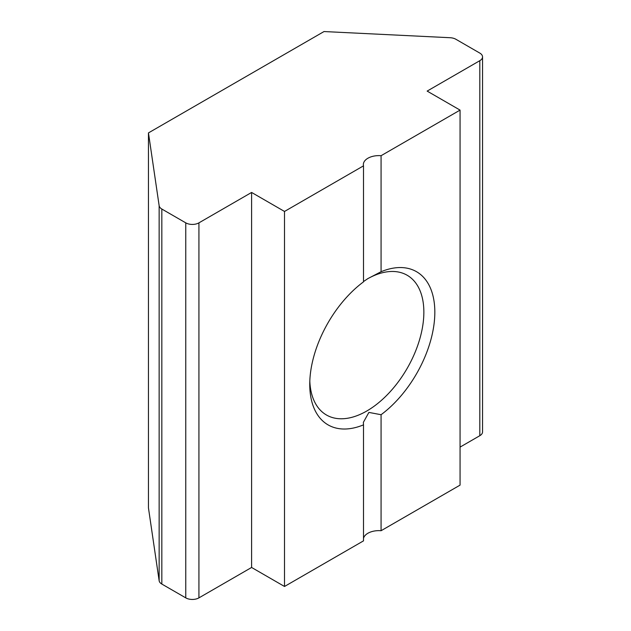 <?xml version="1.0" encoding="UTF-8"?>
<svg xmlns="http://www.w3.org/2000/svg" width="631" height="631" viewBox="0 0 631 631"><rect width="100%" height="100%" fill="white"/><g stroke="black" fill="none" stroke-linecap="round" stroke-linejoin="round"><path stroke-width="0.95" d="M363.511 281.552L367.897 278.602L381.069 271.716A88.443 51.064 -60 0 1 434.83 312.179A88.443 51.064 -60 0 1 381.069 414.717L368.89 412.414L363.353 422.376L363.511 424.852A88.443 51.064 -60 0 1 309.75 384.397A88.443 51.064 -60 0 1 363.511 281.852L363.511 165.843A15.515 8.96 0 0 1 363.353 164.581A15.515 8.96 0 0 1 381.069 155.707L460.062 110.102L427.148 91.093L479.812 60.686A9.307 5.371 0 0 0 482.541 56.893A9.307 5.371 0 0 0 479.812 53.091L455.89 39.272A9.307 5.371 0 0 0 450.092 37.718L324.011 31.55L148.459 132.904L148.459 507.923L159.146 580.717L159.146 205.698A9.307 5.371 0 0 0 161.836 209.042L185.766 222.853A9.307 5.371 0 0 0 198.931 222.853L251.595 192.447L251.595 567.466L284.51 586.475L363.511 540.862L363.511 424.852M309.813 381.116A80.689 46.584 120 0 0 326.456 415.001A80.689 46.584 120 0 0 388.633 393.381A80.689 46.584 120 0 0 423.858 312.179A80.689 46.584 120 0 0 407.145 275.242A80.689 46.584 120 0 0 367.368 278.918M381.069 271.716L381.069 155.707M251.595 192.447L284.51 211.456L363.511 165.843M284.51 211.456L284.51 586.475M460.062 110.102L460.062 485.121L381.069 530.726L381.069 414.717M460.062 447.111L479.812 435.705L479.812 60.686M148.459 132.904L159.146 205.698M161.836 209.042L161.836 584.061L185.766 597.872L185.766 222.853M198.931 222.853L198.931 597.872L251.595 567.466M482.541 56.893L482.541 431.904A9.307 5.371 180 0 1 479.812 435.705M381.069 530.726A15.515 8.96 0 0 0 363.511 538.33M198.931 597.872A9.307 5.371 180 0 1 185.766 597.872M161.836 584.061A9.307 5.371 180 0 1 159.146 580.717"/></g></svg>
